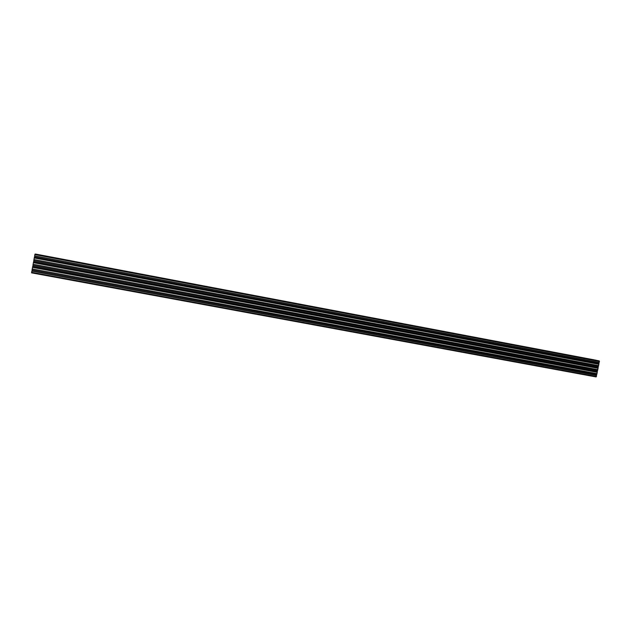 <?xml version="1.0" encoding="UTF-8"?>
<svg xmlns="http://www.w3.org/2000/svg" width="631" height="631" viewBox="0 0 631 631"><rect width="100%" height="100%" fill="white"/><g stroke="black" fill="none" stroke-linecap="round" stroke-linejoin="round"><path stroke-width="0.95" d="M596.618 375.5L31.826 271.125L31.566 272.86L596.098 376.936L596.618 375.5L31.913 271.038L596.563 375.413M31.826 271.125L596.547 375.484M596.027 375.303L596.2 374.428M31.992 271.046L32.181 270.021M32.055 269.918L32.228 268.956L596.989 373.655L596.823 374.475L32.055 269.997L596.752 374.459M596.989 373.655L597.21 372.314M32.228 268.956L596.942 373.639M32.244 268.956L32.528 267.386L597.257 372.322L597.155 371.359L32.78 266.337L597.368 371.414M32.52 267.386L32.694 266.424L597.423 371.501M32.725 266.337L597.352 371.485M596.823 371.304L596.997 370.421M32.859 266.353L33.049 265.32M32.922 265.209L33.096 264.255L597.786 369.648L597.628 370.468L32.922 265.296L597.557 370.452M597.786 369.648L598.007 368.307M33.388 262.685L33.561 261.723L598.22 367.494L598.054 368.315L33.388 262.685L33.104 264.255L597.746 369.64M598.22 367.494L33.593 261.636L598.164 367.408M33.593 261.636L598.149 367.479M597.62 367.297L597.802 366.414M33.727 261.652L33.916 260.619M33.782 260.508L33.964 259.546L598.59 365.641L598.425 366.461L33.79 260.595L598.354 366.445M598.59 365.641L598.811 364.3M34.255 257.984L34.429 257.022L599.016 363.488L598.858 364.308L34.255 257.984L33.971 259.546L598.543 365.633M599.016 363.488L34.46 256.935L598.961 363.401M34.46 256.935L598.945 363.472M598.425 363.29L598.598 362.407M34.595 256.951L34.784 255.918M34.65 255.807L34.879 254.585L599.434 361.413L599.229 362.454L34.658 255.894L599.158 362.446M599.434 361.413L598.74 360.798L35.028 254.064L599.284 360.916M34.879 254.585L35.028 254.064M598.196 360.695L35.297 254.08L598.196 360.687M597.068 360.459L35.573 254.104L597.068 360.443M596.098 360.246L35.935 254.127L595.561 360.12M35.801 254.127L596.106 360.23M31.605 272.347L596.413 376.541M31.566 272.86L596.098 376.936"/></g></svg>
